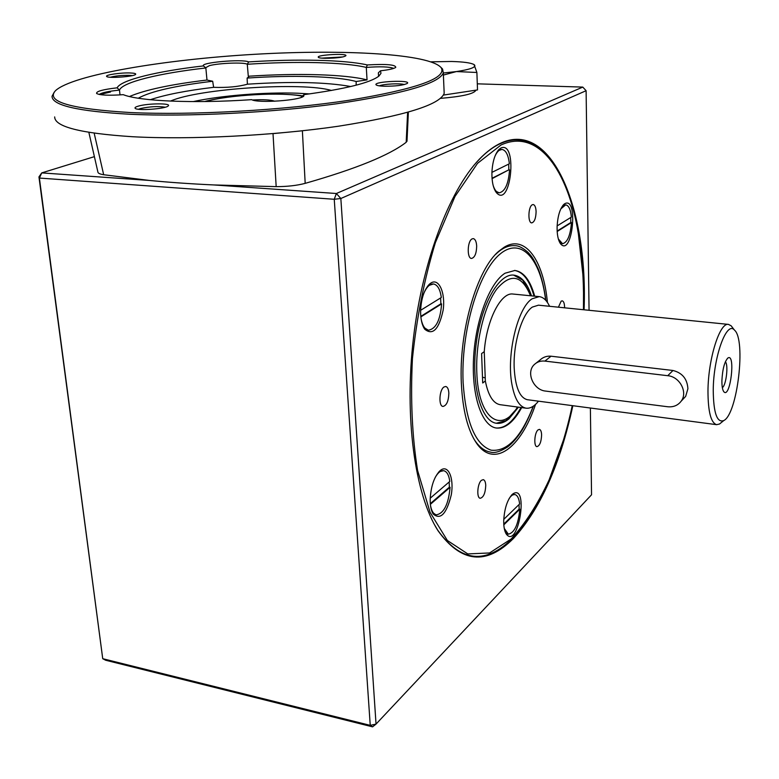<?xml version="1.0" encoding="UTF-8"?>
<svg xmlns="http://www.w3.org/2000/svg" width="779" height="779" viewBox="0 0 779 779"><rect width="100%" height="100%" fill="white"/><g stroke="black" fill="none" stroke-linecap="round" stroke-linejoin="round"><path stroke-width="1.17" d="M475.813 90.179L475.784 90.452C473.603 93.947 461.85 96.586 440.515 98.358M302.379 130.784L305.183 183.357C296.867 185.538 287.198 186.629 276.175 186.639L273.01 133.608M94.386 156.647L41.735 172.899L38.95 176.911L102.731 658.693L370.239 725.356L372.566 726.846L105.642 660.241L102.731 658.693L39.388 178.06L41.735 172.899L149.149 180.416C168.985 182.354 190.621 183.873 214.059 184.954L276.175 186.639M214.059 184.954L336.372 193.504L582.78 87.092L477.293 83.83M94.171 133.17L103.675 174.73L149.149 180.416M103.675 174.73C99.965 174.126 98.057 173.259 97.92 172.13L88.855 132.352M407.018 140.853L406.18 142.284L407.612 112.371M305.183 183.357C355.857 168.897 389.519 155.206 406.18 142.284M420.631 310.305L441.313 297.51C440.164 289.301 437.545 284.783 433.465 283.965C429.872 283.809 426.678 286.896 423.883 293.206M681.167 401.175L685.656 396.384L687.906 388.75C687.292 378.935 682.307 372.839 672.968 370.483L551.026 356.207L544.92 361.096L667.739 375.702C679.794 376.647 688.052 392.353 681.167 401.175C677.896 405.46 673.377 407.31 667.613 406.745L545.621 391.077C533.235 390.045 525.669 372.089 534.452 364.426C537.286 361.797 540.772 360.687 544.92 361.096M536.254 362.995L540.09 359.947C543.187 357.084 546.829 355.837 551.026 356.207M685.656 396.384L683.417 398.77M713.243 390.328C713.33 357.045 726.641 320.335 734.451 330.092C746.253 339.615 737.392 414.438 723.73 420.582C716.992 422.997 713.496 412.909 713.243 390.328M721.558 422.354L719.533 424.01L716.612 424.672C710.935 422.851 708.053 411.692 707.975 391.204C708.062 359.187 719.767 322.009 728.492 324.405L731.16 325.807L732.562 327.638M725.376 361.758C728.599 364.767 726.174 385.439 722.347 387.63M721.899 380.707C722.523 369.032 724.548 361.446 727.985 357.951C735.746 353.082 730.351 398.653 723.964 391.895C722.552 390.23 721.86 386.501 721.899 380.707M521.005 407.495C513.215 421.682 504.919 428.518 496.126 428.002M514.52 270.43C523.196 271.949 529.701 280.508 534.014 296.117M518.463 407.154L509.008 418.81C504.743 422.384 500.517 423.864 496.34 423.25C481.14 421.39 471.129 385.615 475.988 345.477C480.643 305.319 498.696 273.117 513.877 275.123C521.433 276.194 527.295 283.108 531.463 295.864M534.686 296.176C530.314 280.372 523.722 271.793 514.909 270.459L505.045 273.215C489.787 282.631 475.56 319.857 473.574 357.795C471.47 395.771 481.87 426.045 496.252 428.022C505.211 428.927 513.692 422.121 521.677 407.592M431.05 61.823L451.567 61.473C463.417 61.804 470.906 62.836 474.031 64.569L474.781 65.27C475.56 67.5 469.445 69.594 456.426 71.561L443.3 73.012M435.13 477.566C437.934 472.6 440.807 470.321 443.748 470.711C446.903 471.519 448.918 475.093 449.804 481.432L430.222 498.209M443.446 95.077L477.517 89.926L476.884 72.476L474.07 64.589M443.397 75.057L456.426 71.561L476.884 72.476M557.112 226.358C556.936 234.703 558.144 240.594 560.734 244.012C572.409 257.138 578.612 196.113 564.814 203.679L563.977 204.293C560.052 208.373 557.764 215.725 557.112 226.358M559.75 242.561L562.526 243.71L558.348 238.978M570.744 217.487L570.812 222.502L557.141 231.051M560.792 208.918L565.7 204.848L562.769 205.588M589.06 310.295L586.11 90.705L340.842 198.509L376.033 724.09L370.239 725.356L334.249 199.278L39.388 178.06L38.95 176.911M557.17 231.499L571.465 222.551C570.403 235.462 567.433 242.522 562.526 243.71M503.818 524.842L519.797 509.203C518.327 524.51 514.51 532.826 508.327 534.18L504.266 528.415M432.238 512.231L435.782 514.744M430.378 504.334L450.077 487.303L449.356 487.187L430.32 503.633M450.077 487.303C448.5 504.305 443.903 513.488 436.289 514.831C433.465 514.121 431.547 511.024 430.514 505.542M472.055 238.91C467.283 241.091 466.835 258.57 471.538 258.443C474.762 257.596 476.475 253.477 476.68 246.076C476.388 241.558 475.248 239.065 473.262 238.617L472.055 238.91M532.261 204.78C528.143 206.63 527.695 223.096 531.755 222.882C534.433 222.093 535.884 218.344 536.098 211.625C535.884 207.321 534.91 204.955 533.177 204.546L532.261 204.78M372.566 726.846L376.033 724.09L591.543 494.782L590.375 408.011M572.857 405.703C559.994 465.005 540.207 509.242 513.497 538.406C486.398 565.603 461.236 563.032 437.993 530.684C414.954 494.665 404.009 417.661 413.513 337.521C422.997 257.372 451.577 185.402 482.337 156.228C542.116 99.206 588.573 195.441 584.075 309.789M564.571 307.812L564.571 306.965C564.424 303.245 563.626 301.2 562.195 300.83L561.153 301.161L558.426 307.189M537.997 429.92C534.433 432.666 533.576 446.542 536.955 446.64C539.73 445.802 541.278 441.897 541.609 434.935C541.463 431.605 540.733 429.755 539.409 429.375L537.997 429.92M582.78 87.092L586.11 90.705M340.842 198.509L336.372 193.504L334.249 199.278L340.842 198.509M503.731 520.294C503.594 526.585 504.461 531.19 506.321 534.112C518.191 549.906 529.165 483.457 513.02 493.808L512.095 494.568C507.275 500.011 504.48 508.59 503.731 520.294M505.483 532.583L507.82 534.092M519.038 504.539L519.135 509.096L503.77 524.111M514.773 494.529L511.579 495.093M533.498 406.044C526.458 423.533 522.514 429.589 519.934 433.445C515.679 439.492 511.55 444.011 507.538 447C500.069 451.732 494.314 453.417 490.264 452.054C484.762 451.099 479.757 447.428 475.248 441.041L474.051 439.229M495.61 254.402L497.567 252.591C503.429 247.527 509.145 245.219 514.705 245.677C518.415 245.551 522.855 247.78 528.016 252.377C530.986 255.824 532.729 256.739 538.503 269.446C541.872 278.346 544.317 288.668 545.845 300.402M557.131 225.91L571.367 217.107C570.647 209.541 568.758 205.461 565.7 204.848M571.465 222.551L570.812 222.502M583.461 309.73L583.52 292.855C583.208 271.764 581.465 251.909 578.291 233.301C567.725 169.637 537.792 127.922 500.955 145.021L477.537 163.337L454.994 196.464L435.383 242.629C424.38 278.911 416.726 317.569 412.432 358.622C410.416 399.306 412.14 436.61 417.602 470.516L430.066 512.319L447.37 540.49L467.78 553.918L489.563 552.963L511.17 538.98C525.075 523.916 537.705 504.256 549.078 479.971C558.689 457.565 566.411 432.783 572.253 405.625M563.529 439.843L548.864 480.662C538.386 504.938 526.429 523.994 512.991 537.831C485.95 564.941 460.847 562.36 437.662 530.08L434.312 524.364M476.534 162.295L481.87 156.754C526.078 114.075 566.187 157.358 578.242 232.58L582.867 274.403M509.817 417.602L506.048 420.592L496.301 423.25M513.595 275.094L522.68 280.138L525.26 283.41M495.016 156.082C497.07 151.642 499.378 149.432 501.929 149.432L497.82 150.814M501.929 149.432C505.863 150.133 508.336 154.904 509.369 163.765L491.919 172.373M440.622 297.938L440.865 303.82L420.806 316.371M491.909 172.685C491.802 181.887 493.321 188.557 496.447 192.686C510.888 209.142 517.938 140.853 501.053 147.952L499.154 149.295C494.879 153.96 492.464 161.759 491.909 172.685M495.278 190.982L499.222 192.822C496.671 192.559 494.655 190.095 493.156 185.441M508.697 164.096L508.843 169.832L492.036 178.264M420.611 310.831C420.553 318.932 421.936 325.067 424.73 329.215C432.822 335.759 438.957 329.41 443.144 310.178C445.617 293.245 439.103 277.957 431.128 282.884L429.56 284.053C424.185 289.613 421.205 298.542 420.611 310.831M423.591 327.307L428.197 330.13M433.465 283.965L427.963 285.757M420.855 316.897L441.605 303.898C440.32 320.101 435.958 328.865 428.518 330.189C425.013 329.546 422.559 325.875 421.147 319.166M547.433 302.476C543.538 260.488 525.27 234.138 504.217 247.206L499.173 250.926C477.069 268.794 458.617 331.669 461.372 383.813C462.755 410.504 467.78 430.242 476.427 443.027C493.896 468.802 520.927 448.081 535.533 404.398M519.797 509.203L519.135 509.096M193.202 101.591C221.09 95.515 265.59 92 297.529 93.217L309.526 93.899M331.445 90.471C302.642 81.795 198.635 88.524 170.513 101.085M54.257 92.126L52.047 96.265C51.959 105.34 77.9 111.329 129.869 114.25C187.905 116.977 272.105 112.692 336.81 103.753C403.415 93.811 438.918 83.548 443.3 72.973L442.579 69.049L440.641 67.082M54.666 116.918C54.686 126.743 80.578 133.336 132.362 136.715C190.173 139.908 273.945 135.643 338.3 126.237C404.554 115.759 439.853 104.805 444.186 93.363L444.059 90.296M110.501 92L99.78 94.561M129.48 96.518C145.137 89.848 170.971 84.356 206.98 80.033L212.667 81.25C175.402 85.7 150.61 91.357 138.273 98.222M378.652 76.293L378.36 72.827L378.565 76.361M350.735 86.527C326.167 82.107 291.716 81.328 247.401 84.19L247.118 78.075L248.735 76.897L248.297 76.254C296.945 72.973 345.126 74.258 367.045 79.896L356.159 81.503C336.859 76.176 292.096 74.95 247.118 78.075M212.667 81.25L213.641 87.326C227.137 87.803 238.384 86.761 247.401 84.19M213.641 87.326C186.444 90.568 165.323 94.707 150.269 99.722M96.878 93.665L96.615 93.451C99.712 95.262 108.602 95.671 123.267 94.668C139.266 101.202 193.737 103.607 251.646 99.663C257.81 103.403 300.207 100.462 303.81 96.07L303.966 94.639C345.379 89.001 370.376 82.808 378.945 76.06L380.97 73.333L380.522 70.782C388.838 69.857 393.901 68.727 395.742 67.403C395.829 64.676 386.355 63.859 367.308 64.939L366.296 67.422C344.347 62.116 296.049 61.035 247.284 64.267L248.297 76.254M393.687 68.396C389.334 66.702 380.201 66.381 366.296 67.422L367.045 79.896M130.609 112.556C192.413 115.448 283.79 110.258 349.333 100.228C416.268 89.079 446.912 78.28 441.255 67.841C430.359 53.917 344.795 49.019 254.606 54.306C164.515 59.477 72.35 74.852 55.445 90.715C45.523 101.698 70.577 108.982 130.609 112.556M130.122 72.963C134.387 73.129 136.208 73.606 135.595 74.385C134.027 76.683 107.843 78.552 106.684 76.449C104.688 74.94 120.716 72.574 130.122 72.963M344.006 56.604C338.096 58.444 318.913 58.951 318.319 57.276C315.972 54.764 349.265 53.06 345.701 55.884L344.006 56.604M384.183 86.235C379.5 86.05 376.793 85.573 376.062 84.794C373.16 81.405 412.081 79.692 407.261 83.421C403.21 85.339 395.518 86.274 384.183 86.235M138.448 106.09C148.078 103.237 171.916 103.091 168.206 105.925C165.917 108.904 136.753 110.988 135.137 108.271C134.582 107.59 135.682 106.869 138.448 106.09M96.615 93.451C96.08 91.347 102.925 89.468 117.142 87.823C120.823 79.945 157.494 71.171 203.455 65.913C199.969 62.554 242.386 58.824 248.667 61.901C297.13 58.785 344.863 59.817 367.308 64.939M356.159 81.503L356.159 85.154M300.577 130.979L273.205 133.608M132.333 75.592L129.08 75.32C121.573 75.271 115.311 75.914 110.306 77.248M203.455 65.913L205.851 67.968C159.432 73.207 122.361 82.146 119.479 90.111L117.142 87.823M303.966 94.639L301.512 96.898M378.36 72.827L380.522 70.782M205.598 67.754L209.385 65.65C218.957 63.041 244.372 62.106 247.284 64.267L248.667 61.901M205.851 67.968L206.98 80.033M120.015 94.902L119.479 90.111C108.476 91.221 101.718 92.672 99.206 94.454M165.275 107.21C158.312 106.09 150.084 106.519 140.6 108.515L138.526 109.255M449.162 481.977L449.356 487.187M443.952 387.007C439.22 389.958 438.421 406.268 442.988 406.443C446.62 405.557 448.577 401.117 448.85 393.132C448.587 389.159 447.536 386.939 445.724 386.472L443.952 387.007M481.432 480.322C477.371 483.486 476.397 498.034 480.224 498.278C483.555 497.382 485.395 493.088 485.745 485.366C485.551 481.977 484.723 480.068 483.262 479.64L481.432 480.322M440.193 470.574C434.293 476.475 430.962 485.979 430.193 499.076C430.115 505.62 431.108 510.596 433.173 514.004C440.515 520.294 446.542 513.916 451.275 494.879C454.206 478.228 448.324 464.206 440.583 470.263L440.193 470.574M492.065 178.654L508.843 169.832M509.554 169.88C508.502 183.893 505.055 191.537 499.222 192.822M441.605 303.898L440.865 303.82M443.563 470.682L438.898 471.821M484.83 377.805L482.483 377.202M538.493 401.166C534.336 406.365 530.178 408.702 526.02 408.177C519.34 406.823 514.637 398.897 511.92 384.378C506.272 354.815 517.645 307.51 532.125 298.805L539.224 296.624L513.088 294.053C501.033 291.872 486.544 319.906 484.256 351.65L481.597 353.578L482.707 382.995L485.336 380.98C488.209 395.401 493.088 403.298 499.991 404.671L500.264 404.7M509.106 498.618C511.082 495.619 513.02 494.256 514.909 494.558C517.422 495.22 518.989 498.356 519.642 503.955L503.77 519.359M342.448 56.974L321.834 58.133M404.33 84.56C400.26 83.11 383.249 83.986 379.354 85.856M527.5 399.715L527.276 399.695C519.603 397.66 515.231 386.949 514.169 367.542C513.176 342.984 522.134 313.674 532.339 307.082L538.474 305.173L728.492 324.405M539.224 296.624C543.323 297.15 546.78 300.373 549.575 306.293M485.336 380.98L484.256 351.65M274.714 101.241C270.917 99.819 263.506 99.41 252.474 99.994M672.968 370.483L667.739 375.702M545.641 300.188C540.665 258.57 520.81 235.959 499.524 254.509C478.218 272.494 460.788 332.02 463.115 382.508C465.891 422.091 475.229 444.653 491.13 450.184C507.11 451.937 521.151 437.282 533.255 406.21M530.499 295.767C521.988 275.065 510.771 272.796 496.846 288.98C484.334 305.767 475.56 341.767 476.806 372.313C478.121 418.294 500.848 434.594 517.509 407.027M302.242 96.236C283.215 91.815 228.763 94.785 205.442 101.533M734.451 330.092L731.16 325.807M723.73 420.582L719.533 424.01M723.496 391.262L723.964 391.895M727.294 358.535L727.985 357.951M560.013 243.009L560.734 244.012M563.11 205.169L563.977 204.293M435.568 514.705L436.289 514.831M505.746 533.128L506.321 534.112M511.832 494.831L513.02 493.808M578.291 233.301L578.242 232.58M549.078 479.971L548.864 480.662M495.444 191.254L496.447 192.686M498.063 150.503L499.154 149.295M423.679 327.482L424.73 329.215M428.022 285.679L429.56 284.053M475.248 441.041L476.427 443.027M497.567 252.591L499.173 250.926M507.665 534.063L508.327 534.18M444.186 93.363L443.3 72.973M441.255 67.841L442.579 69.049M205.695 67.822L204.04 66.419M437.662 530.08L437.993 530.684M481.87 156.754L482.337 156.228M427.768 330.101L428.518 330.189M432.423 512.621L433.173 514.004M438.976 471.733L440.583 470.263M506.048 420.592L518.152 407.115M531.142 295.835L522.68 280.138M406.998 141.291L408.371 112.157M527.276 399.695L716.612 424.672M499.991 404.671L526.02 408.177M204.673 101.543C211.167 99.517 232.191 95.914 252.143 94.756C274.023 92.964 300.782 95.038 302.495 96.002"/></g></svg>
